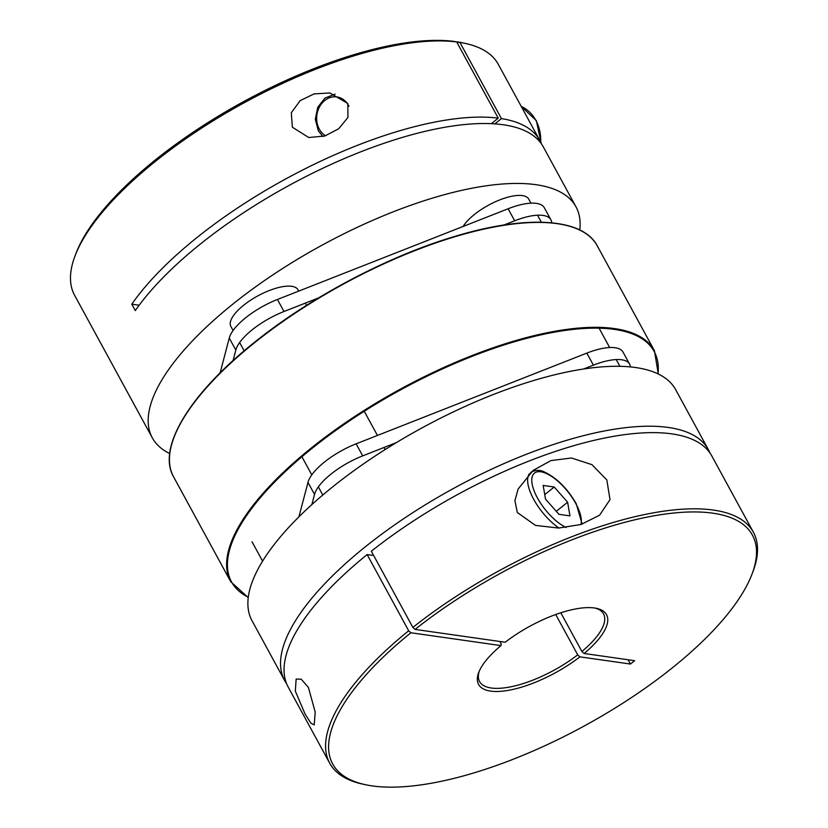 <?xml version="1.0" encoding="UTF-8"?>
<svg xmlns="http://www.w3.org/2000/svg" width="828" height="828" viewBox="0 0 828 828"><rect width="100%" height="100%" fill="white"/><g stroke="black" fill="none" stroke-linecap="round" stroke-linejoin="round"><path stroke-width="1.24" d="M545.517 499.087L558.91 514.312L569.964 515.885L567.615 502.234L554.222 487.009L543.168 485.436L545.517 499.087M544.741 494.606L554.222 487.009M556.271 511.321L567.615 502.234M606.831 479.961L591.958 464.663L571.465 457.998L550.972 460.575L533.263 470.314L518.111 489.027L514.912 500.681L517.345 512.511L535.457 525.387L558.61 528.057L581.028 524.466L599.607 515.192L610.008 499.626L606.831 479.961M305.118 714.088L295.327 691.111L296.134 679.074L301.185 679.177L308.399 687.375L315.199 712.132L314.205 724.924L310.873 723.175L305.118 714.088M753.387 532.218L711.852 456.031A241.279 87.892 151.4 0 0 371.327 551.22L412.861 627.407A241.279 87.892 -28.6 0 1 753.387 532.218A241.279 87.892 -28.6 0 1 752.973 571.599L752.01 574.135A239.033 87.075 151.4 0 0 657.867 515.151A239.033 87.075 151.4 0 0 415.076 629.415L505.183 642.249A72.864 26.537 -28.6 0 1 596.46 608.332A72.864 26.537 -28.6 0 1 584.113 653.489L581.898 651.481A70.618 25.72 151.4 0 0 603.55 613.91A70.618 25.72 151.4 0 0 595.084 608.073M708.354 449.614L675.689 389.698A241.279 87.892 151.4 0 0 333.053 486.564A241.279 87.892 151.4 0 0 252.012 620.689L284.677 680.606A241.279 87.892 -28.6 0 1 365.717 546.48A241.279 87.892 -28.6 0 1 708.354 449.614A241.279 87.892 -28.6 0 1 709.668 452.326L710.289 453.454M581.898 651.481L560.794 612.782M408.67 630.77L410.885 632.768A239.033 87.075 151.4 0 0 365.707 784.758L363.047 784.188A241.279 87.892 -28.6 0 1 329.71 763.209A241.279 87.892 -28.6 0 1 408.67 630.77L367.135 554.574A241.279 87.892 151.4 0 0 288.175 687.023L329.71 763.209M286.612 683.721A241.279 87.892 -28.6 0 1 284.677 680.606M479.236 671.239A70.618 25.72 151.4 0 0 479.547 681.516A70.618 25.72 151.4 0 0 577.706 654.845L579.921 656.842L630.46 664.046A95.417 39.009 51.3 0 0 628.048 659.75M579.921 656.842A72.864 26.537 -28.6 0 1 506.632 690.635A72.864 26.537 -28.6 0 1 478.708 672.533A72.864 26.537 -28.6 0 1 500.992 645.602L501.209 643.946L499.874 641.493M410.885 632.768L500.992 645.602M365.707 784.758A239.033 87.075 151.4 0 0 584.237 725.99A239.033 87.075 151.4 0 0 752.01 574.135M630.46 664.046L634.652 660.692L584.113 653.489M577.706 654.845L555.723 614.521M412.861 627.407L415.076 629.415M373.656 555.505L367.135 554.574M347.822 103.49L329.844 92.964L314.081 93.895L300.171 100.643L291.29 112.774L292.367 127.222L308.74 137.52L324.845 135.999L338.673 128.775L347.936 117.504L347.822 103.49M152.311 437.836L74.613 295.317A241.279 87.892 -28.6 0 1 75.027 255.935A241.279 87.892 -28.6 0 1 237.532 106.439A241.279 87.892 -28.6 0 1 456.704 41.959L498.249 118.145A241.279 87.892 151.4 0 0 131.807 304.186L135.306 310.603A241.279 87.892 -28.6 0 1 503.352 124.769A241.279 87.892 -28.6 0 1 543.323 146.929L575.988 206.845A241.279 87.892 151.4 0 0 536.016 184.696A241.279 87.892 151.4 0 0 275.434 273.178A241.279 87.892 151.4 0 0 152.311 437.836A241.279 87.892 151.4 0 0 169.719 453.537M459.902 42.404A241.279 87.892 -28.6 0 1 464.953 43.346A241.279 87.892 -28.6 0 1 498.29 64.325L539.825 140.512A241.279 87.892 151.4 0 0 501.437 118.601L459.902 42.404L456.849 42.218M541.388 143.813A241.279 87.892 151.4 0 0 539.825 140.512M579.766 229.977A241.279 87.892 151.4 0 0 575.988 206.845M456.704 41.959L454.106 41.4A239.033 87.075 151.4 0 0 236.974 105.291A239.033 87.075 151.4 0 0 75.99 253.399L75.027 255.935M464.953 43.346L462.293 42.777A239.033 87.075 151.4 0 0 457.304 41.855M494.844 123.879L501.437 118.601M491.335 123.672L498.249 118.145M131.807 304.186L139.166 305.232M298.732 291.104L298.049 289.831A38.254 13.931 151.4 0 0 243.722 305.19A38.254 13.931 151.4 0 0 230.877 326.449L233.092 330.517M530.945 203.171L528.73 199.113A38.254 13.931 151.4 0 0 474.413 214.473A38.254 13.931 151.4 0 0 463.152 226.448M318.635 297.883L283.994 311.504A47.817 17.419 151.4 0 0 252.312 329.71A47.817 17.419 151.4 0 0 235.825 350.089L233.072 360.563M551.717 222.804A47.817 17.419 151.4 0 0 550.899 219.803L544.348 207.766A47.817 17.419 151.4 0 0 508.123 208.759L277.432 299.477A47.817 17.419 151.4 0 0 245.761 317.683A47.817 17.419 151.4 0 0 229.263 338.052L220.124 372.859M550.899 219.803A47.817 17.419 151.4 0 0 514.674 220.786L503.962 225.009M630.398 366.918A47.817 17.419 151.4 0 0 629.611 364.154L623.049 352.128A47.817 17.419 151.4 0 0 586.824 353.111L356.133 443.829A47.817 17.419 151.4 0 0 324.462 462.045A47.817 17.419 151.4 0 0 307.975 482.413L298.929 516.827M396.374 442.618L362.695 455.866A47.817 17.419 151.4 0 0 331.024 474.071A47.817 17.419 151.4 0 0 314.526 494.44L311.866 504.573M629.611 364.154A47.817 17.419 151.4 0 0 593.386 365.148L583.554 369.009M559.004 528.047A38.254 15.639 -128.7 0 1 533.729 499.387A38.254 15.639 -128.7 0 1 529.382 473.709M580.935 524.497A35.314 14.438 51.3 0 0 575.708 503.383A35.314 14.438 51.3 0 0 540.819 471.784A35.314 14.438 51.3 0 0 537.424 497.938A35.314 14.438 51.3 0 0 566.093 527.508M521.247 106.429A38.254 32.013 98.1 0 1 535.861 120.381A38.254 32.013 98.1 0 1 540.715 142.261M325.57 135.771A20.596 17.233 98.1 0 1 319.287 129.075A20.596 17.233 98.1 0 1 324.773 100.488A20.596 17.233 98.1 0 1 348.629 105.58A20.596 17.233 98.1 0 1 348.981 106.253M235.825 350.089L229.263 338.052M283.994 311.504L277.432 299.477M514.674 220.786L508.123 208.759M356.133 443.829L362.695 455.866M307.975 482.413L314.526 494.44M586.824 353.111L593.386 365.148M173.569 476.814C156.823 447.938 189.778 393.714 254.558 342.274C309.91 297.645 386.614 256.928 452.875 236.994C525.542 214.555 582.767 217.805 597.247 245.823A241.279 87.892 151.4 0 0 254.61 342.688A241.279 87.892 151.4 0 0 173.569 476.814L230.753 581.711A241.279 87.892 -28.6 0 1 311.804 447.586A241.279 87.892 -28.6 0 1 654.43 350.72L658.281 373.997M658.022 373.863A240.689 87.675 151.4 0 0 543.489 334.315A240.689 87.675 151.4 0 0 312.384 448.114A240.689 87.675 151.4 0 0 248.276 597.267M174.108 437.101A240.689 87.675 -28.6 0 1 254.662 342.254A240.689 87.675 -28.6 0 1 563.558 224.761M582.146 524.124L576.195 503.652C567.501 488.665 557.068 478.191 544.907 472.25C540.27 469.704 535.488 469.776 530.551 472.477M541.139 143.213L536.347 120.65L521.216 106.388M322.93 136.548L318.294 130.71L315.302 119.222L317.735 107.288L324.949 98.087L335.092 94.133M306.515 305.366L305.294 303.131M244.167 350.834L239.644 342.544M541.326 222.204L537.507 215.208M599.099 328.178L609.656 347.532M616.208 359.559L619.893 366.318M252.043 541.802L262.579 561.136M301.909 456.745L311.794 474.868M318.356 486.895L322.785 495.02M364.248 411.268L377.444 435.456M383.995 447.482L385.134 449.573M597.247 245.823L654.43 350.72M230.753 581.711L248.234 597.557"/></g></svg>
